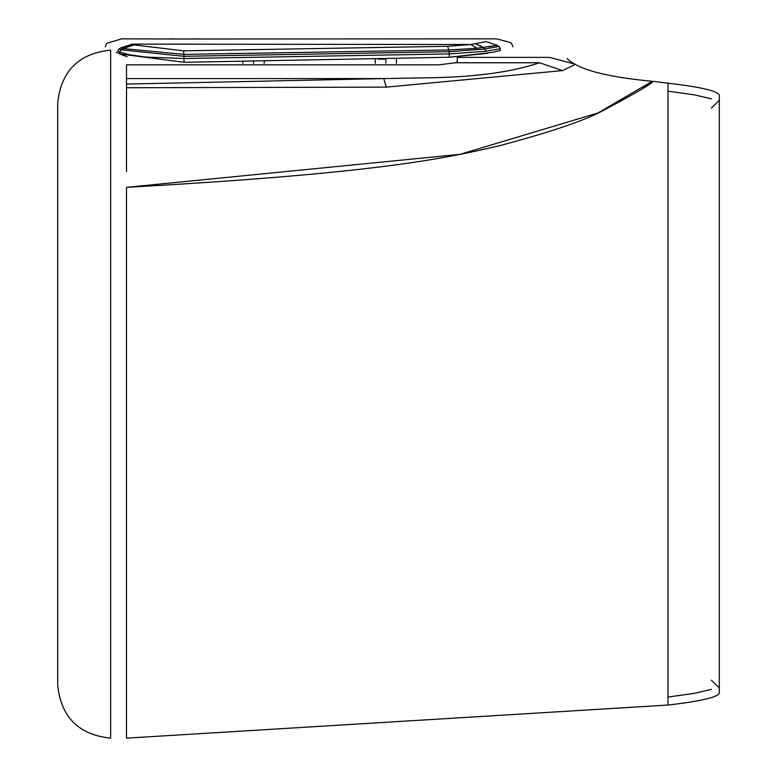 <?xml version="1.0" encoding="UTF-8"?>
<svg xmlns="http://www.w3.org/2000/svg" width="777" height="777" viewBox="0 0 777 777"><rect width="100%" height="100%" fill="white"/><g stroke="black" fill="none" stroke-linecap="round" stroke-linejoin="round"><path stroke-width="1.17" d="M711.363 689.384L694.424 693.366L667.987 697.056M667.987 91.181L694.424 94.872L711.363 98.854M719.298 100.369L711.363 108.013M711.363 680.225L719.298 687.868M126.505 738.15L667.987 705.05L667.987 83.178L667.987 705.05C703.845 700.864 720.949 696.483 719.298 691.918L719.298 96.319C720.949 91.754 703.845 87.374 667.987 83.178L652.282 81.284C655.506 81.585 638.898 91.463 602.457 110.917C584.557 120.561 550.543 132.08 500.417 145.484C443.696 158.906 375.417 173.378 126.505 187.335L126.505 738.15L126.505 187.335L459.965 154.341L597.94 112.986L652.282 81.284L643.21 88.199L652.282 81.284C606.342 77.001 577.952 69.425 567.113 58.557M575.621 64.297L549.446 57.372L457.303 57.372L457.303 61.519L455.701 62.752L438.782 64.841L126.505 64.841L126.505 84.071L383.76 78.574L386.286 87.131L562.577 70.59C580.03 62.209 580.021 62.209 562.567 70.59M126.505 78.574L383.76 78.574L420.639 77.914C471.085 77.632 510.722 72.582 539.529 62.752C552.768 55.623 552.768 55.623 539.529 62.752L562.577 70.59M386.286 87.131L126.505 87.743L126.505 171.474M126.505 84.071L126.505 87.743M57.702 103.011C61.062 71.096 78.71 53.448 110.625 50.087L110.625 738.15C78.71 734.78 61.062 717.142 57.702 685.227L57.702 103.011M385.858 63.316C399.504 63.316 399.504 63.316 385.858 63.316C372.202 63.316 372.202 63.316 385.858 63.316M253.535 63.316C267.181 63.316 267.181 63.316 253.535 63.316C239.879 63.316 239.879 63.316 253.535 63.316M487.888 53.292L449.3 57.245L492.696 52.331L500.281 50.486C516.987 45.62 516.987 45.62 500.281 50.486L500.281 48.757L485.897 51.195L449.3 53.934L449.3 57.245L184.003 62.296L119.736 53.934L184.003 62.296L184.003 58.508L145.959 57.071L130.099 54.876L119.736 52.078L119.736 53.934L116.404 52.331C101.738 45.017 101.738 45.017 116.404 52.331C101.69 44.988 101.69 44.988 116.404 52.331M127.175 56.731L119.736 53.934M477 48.242L470.745 44.512L132.401 44.114L134.149 44.94L183.615 50.835L447.581 46.299L470.745 44.512L486.276 41.637C500.019 37.966 500.019 37.966 486.276 41.637L497.251 45.299C513.956 41.482 513.956 41.482 497.251 45.299L477 48.242L448.776 49.971L449.135 51.709L484.887 48.951L499.087 46.484C515.637 42.395 515.637 42.395 499.087 46.484L500.349 48.737C516.977 44.697 516.977 44.697 500.349 48.737L499.028 46.494M132.401 44.114C118.075 37.16 118.075 37.16 132.401 44.114L120.998 47.776C104.186 40.647 104.186 40.647 120.998 47.776L119.036 48.961L121.057 49.835L183.955 56.294L449.106 51.709L449.329 53.934M119.036 48.961C102.564 41.56 102.564 41.56 119.036 48.961L117.706 51.204C101.253 43.871 101.253 43.871 117.706 51.204C101.243 43.871 101.243 43.871 117.706 51.204L119.639 52.04L120.969 49.806L122.96 48.582L120.998 47.776M496.561 45.435L499.087 46.484M447.581 46.299L448.776 49.971L183.867 54.371L122.96 48.582L134.149 44.94M496.678 45.416L488.558 46.785M539.529 62.752L455.701 62.752M385.858 62.762C372.202 62.762 372.202 62.762 385.858 62.762C399.504 62.762 399.504 62.762 385.858 62.762M385.858 61.937C372.037 61.937 372.037 61.937 385.858 61.937C399.679 61.937 399.679 61.937 385.858 61.937M378.04 59.11L385.858 59.11C399.504 59.11 399.504 59.11 385.858 59.11M385.858 59.936C372.037 59.936 372.037 59.936 385.858 59.936C399.679 59.936 399.679 59.936 385.858 59.936M385.858 61.101C399.844 61.101 399.844 61.101 385.858 61.101C371.862 61.101 371.862 61.101 385.858 61.101M385.858 60.771C399.844 60.771 399.844 60.771 385.858 60.771C371.862 60.771 371.862 60.771 385.858 60.771M253.535 62.762C267.181 62.762 267.181 62.762 253.535 62.762C239.879 62.762 239.879 62.762 253.535 62.762M253.535 61.937C267.356 61.937 267.356 61.937 253.535 61.937C239.714 61.937 239.714 61.937 253.535 61.937M199.058 38.86L188.694 39.005C202.35 38.84 202.35 38.84 188.694 39.005L180.759 39.005C167.104 38.84 167.104 38.84 180.759 39.005L170.396 38.86M449.106 51.709L449.3 53.934L184.013 58.508L183.955 56.294L184.013 58.508M121.057 49.835L119.639 52.04M482.284 46.785L475.641 43.794L483.207 47.523L484.887 48.951L485.897 51.195M183.615 50.835L183.964 56.294M133.226 44.512L121.95 48.164M375.272 63.316L375.272 59.11M396.435 63.316L396.435 58.663M264.384 61.101L264.122 63.316M242.948 63.316L242.686 61.101M106.672 43.366L121.591 38.85L180.759 39.005M512.878 46.785L511.557 43.376L509.858 42.395L496.62 38.85L188.694 39.005M106.663 43.376L105.332 46.785"/></g></svg>
